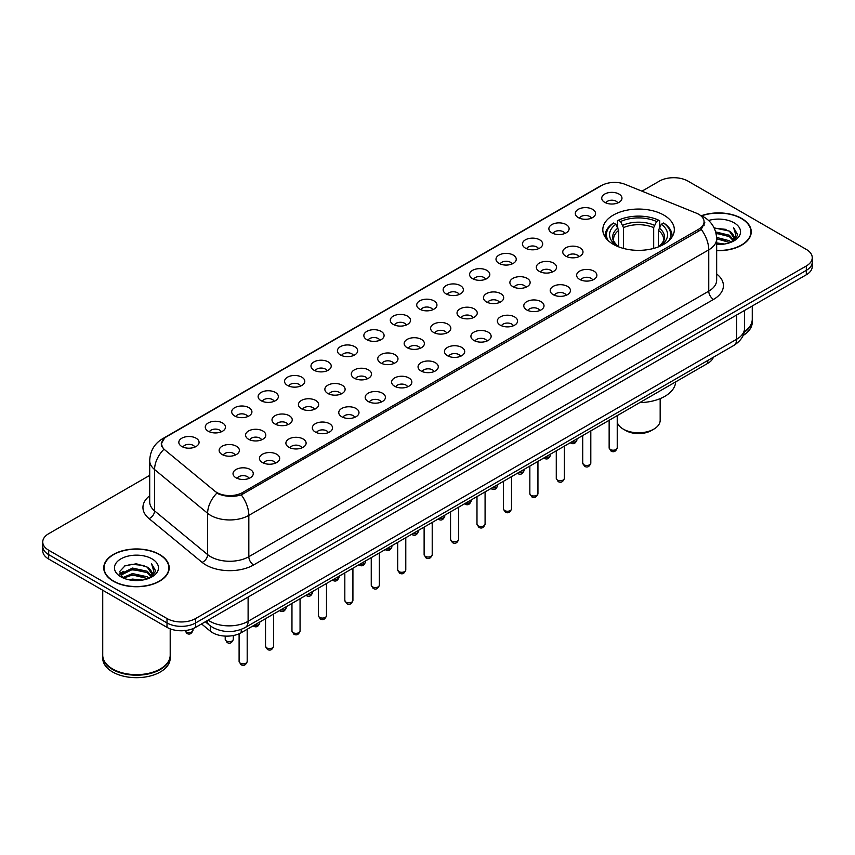 <?xml version="1.0" encoding="UTF-8"?>
<svg xmlns="http://www.w3.org/2000/svg" width="855" height="855" viewBox="0 0 855 855"><rect width="100%" height="100%" fill="white"/><g stroke="black" fill="none" stroke-linecap="round" stroke-linejoin="round"><path stroke-width="1.28" d="M663.854 215.107A35.76 20.648 0 0 0 624.887 210.629A35.76 20.648 0 0 0 602.807 229.706A35.76 20.648 0 0 0 613.281 244.306A35.76 20.648 0 0 0 652.258 248.784A35.76 20.648 0 0 0 674.328 229.706A35.76 20.648 0 0 0 663.854 215.107M578.269 217.587A10.121 5.846 180 0 1 576.259 215.93A10.121 5.846 180 0 1 579.605 208.673A10.121 5.846 180 0 1 592.579 209.325A10.121 5.846 180 0 1 594.588 215.93A10.121 5.846 180 0 1 578.269 217.587M591.35 218.196A6.071 3.506 0 0 0 589.715 216.486A6.071 3.506 0 0 0 583.73 215.599A6.071 3.506 0 0 0 579.498 218.196M551.838 232.849A10.121 5.846 180 0 1 549.829 231.192A10.121 5.846 180 0 1 553.174 223.935A10.121 5.846 180 0 1 566.149 224.576A10.121 5.846 180 0 1 568.158 231.192A10.121 5.846 180 0 1 551.838 232.849M564.909 233.447A6.071 3.506 0 0 0 563.285 231.748A6.071 3.506 0 0 0 557.3 230.85A6.071 3.506 0 0 0 553.067 233.447M525.398 248.11A10.121 5.846 180 0 1 523.388 246.454A10.121 5.846 180 0 1 526.744 239.186A10.121 5.846 180 0 1 539.719 239.838A10.121 5.846 180 0 1 541.728 246.454A10.121 5.846 180 0 1 525.398 248.11M538.479 248.709A6.071 3.506 0 0 0 536.855 246.999A6.071 3.506 0 0 0 530.87 246.112A6.071 3.506 0 0 0 526.637 248.709M498.967 263.361A10.121 5.846 180 0 1 496.958 261.716A10.121 5.846 180 0 1 500.314 254.448A10.121 5.846 180 0 1 513.289 255.1A10.121 5.846 180 0 1 515.287 261.716A10.121 5.846 180 0 1 498.967 263.361M512.049 263.971A6.071 3.506 0 0 0 510.424 262.261A6.071 3.506 0 0 0 504.439 261.374A6.071 3.506 0 0 0 500.207 263.971M472.537 278.623A10.121 5.846 180 0 1 470.528 276.977A10.121 5.846 180 0 1 473.884 269.71A10.121 5.846 180 0 1 486.848 270.362A10.121 5.846 180 0 1 488.857 276.977A10.121 5.846 180 0 1 472.537 278.623M485.619 279.232A6.071 3.506 0 0 0 483.994 277.522A6.071 3.506 0 0 0 478.009 276.635A6.071 3.506 0 0 0 473.766 279.232M446.107 293.885A10.121 5.846 180 0 1 444.098 292.228A10.121 5.846 180 0 1 447.454 284.971A10.121 5.846 180 0 1 460.418 285.623A10.121 5.846 180 0 1 462.427 292.228A10.121 5.846 180 0 1 446.107 293.885M459.188 294.494A6.071 3.506 0 0 0 457.553 292.784A6.071 3.506 0 0 0 451.579 291.897A6.071 3.506 0 0 0 447.336 294.494M419.677 309.147A10.121 5.846 180 0 1 417.668 307.49A10.121 5.846 180 0 1 421.023 300.233A10.121 5.846 180 0 1 433.987 300.885A10.121 5.846 180 0 1 435.997 307.49A10.121 5.846 180 0 1 419.677 309.147M432.758 309.756A6.071 3.506 0 0 0 431.123 308.046A6.071 3.506 0 0 0 425.149 307.159A6.071 3.506 0 0 0 420.906 309.756M393.247 324.408A10.121 5.846 180 0 1 391.237 322.752A10.121 5.846 180 0 1 394.583 315.495A10.121 5.846 180 0 1 407.557 316.147A10.121 5.846 180 0 1 409.566 322.752A10.121 5.846 180 0 1 393.247 324.408M406.328 325.018A6.071 3.506 0 0 0 404.693 323.308A6.071 3.506 0 0 0 398.708 322.421A6.071 3.506 0 0 0 394.476 325.018M366.816 339.67A10.121 5.846 180 0 1 364.807 338.014A10.121 5.846 180 0 1 368.152 330.746A10.121 5.846 180 0 1 381.127 331.398A10.121 5.846 180 0 1 383.136 338.014A10.121 5.846 180 0 1 366.816 339.67M379.898 340.269A6.071 3.506 0 0 0 378.263 338.569A6.071 3.506 0 0 0 372.278 337.672A6.071 3.506 0 0 0 368.045 340.269M340.376 354.932A10.121 5.846 180 0 1 338.377 353.275A10.121 5.846 180 0 1 341.722 346.008A10.121 5.846 180 0 1 354.697 346.66A10.121 5.846 180 0 1 356.706 353.275A10.121 5.846 180 0 1 340.376 354.932M353.457 355.53A6.071 3.506 0 0 0 351.833 353.82A6.071 3.506 0 0 0 345.848 352.933A6.071 3.506 0 0 0 341.615 355.53M313.945 370.183A10.121 5.846 180 0 1 311.936 368.537A10.121 5.846 180 0 1 315.292 361.27A10.121 5.846 180 0 1 328.267 361.922A10.121 5.846 180 0 1 330.276 368.537A10.121 5.846 180 0 1 313.945 370.183M327.027 370.792A6.071 3.506 0 0 0 325.402 369.082A6.071 3.506 0 0 0 319.417 368.195A6.071 3.506 0 0 0 315.185 370.792M287.515 385.445A10.121 5.846 180 0 1 285.506 383.799A10.121 5.846 180 0 1 288.862 376.531A10.121 5.846 180 0 1 301.826 377.183A10.121 5.846 180 0 1 303.835 383.799A10.121 5.846 180 0 1 287.515 385.445M300.597 386.054A6.071 3.506 0 0 0 298.972 384.344A6.071 3.506 0 0 0 292.987 383.457A6.071 3.506 0 0 0 288.755 386.054M261.085 400.706A10.121 5.846 180 0 1 259.076 399.05A10.121 5.846 180 0 1 262.432 391.793A10.121 5.846 180 0 1 275.396 392.445A10.121 5.846 180 0 1 277.405 399.05A10.121 5.846 180 0 1 261.085 400.706M274.166 401.316A6.071 3.506 0 0 0 272.531 399.606A6.071 3.506 0 0 0 266.557 398.719A6.071 3.506 0 0 0 262.314 401.316M234.655 415.968A10.121 5.846 180 0 1 232.646 414.312A10.121 5.846 180 0 1 236.001 407.055A10.121 5.846 180 0 1 248.965 407.707A10.121 5.846 180 0 1 250.975 414.312A10.121 5.846 180 0 1 234.655 415.968M247.736 416.577A6.071 3.506 0 0 0 246.101 414.867A6.071 3.506 0 0 0 240.127 413.98A6.071 3.506 0 0 0 235.884 416.577M208.225 431.23A10.121 5.846 180 0 1 206.215 429.573A10.121 5.846 180 0 1 209.571 422.317A10.121 5.846 180 0 1 222.535 422.969A10.121 5.846 180 0 1 224.544 429.573A10.121 5.846 180 0 1 208.225 431.23M221.306 431.828A6.071 3.506 0 0 0 219.671 430.129A6.071 3.506 0 0 0 213.686 429.242A6.071 3.506 0 0 0 209.454 431.828M181.794 446.492A10.121 5.846 180 0 1 179.785 444.835A10.121 5.846 180 0 1 183.13 437.568A10.121 5.846 180 0 1 196.105 438.22A10.121 5.846 180 0 1 198.114 444.835A10.121 5.846 180 0 1 181.794 446.492M194.876 447.09A6.071 3.506 0 0 0 193.241 445.391A6.071 3.506 0 0 0 187.256 444.493A6.071 3.506 0 0 0 183.023 447.09M604.699 202.325A10.121 5.846 180 0 1 602.689 200.668A10.121 5.846 180 0 1 606.045 193.412A10.121 5.846 180 0 1 619.009 194.064A10.121 5.846 180 0 1 621.019 200.668A10.121 5.846 180 0 1 604.699 202.325M617.78 202.934A6.071 3.506 0 0 0 616.145 201.224A6.071 3.506 0 0 0 610.16 200.337A6.071 3.506 0 0 0 605.928 202.934M565.721 256.126A10.121 5.846 180 0 1 563.712 254.469A10.121 5.846 180 0 1 567.057 247.202A10.121 5.846 180 0 1 580.032 247.854A10.121 5.846 180 0 1 582.041 254.469A10.121 5.846 180 0 1 565.721 256.126M578.803 256.724A6.071 3.506 0 0 0 577.168 255.014A6.071 3.506 0 0 0 571.183 254.127A6.071 3.506 0 0 0 566.951 256.724M539.281 271.377A10.121 5.846 180 0 1 537.282 269.731A10.121 5.846 180 0 1 540.627 262.464A10.121 5.846 180 0 1 553.602 263.116A10.121 5.846 180 0 1 555.611 269.731A10.121 5.846 180 0 1 539.281 271.377M552.362 271.986A6.071 3.506 0 0 0 550.738 270.276A6.071 3.506 0 0 0 544.753 269.389A6.071 3.506 0 0 0 540.52 271.986M512.85 286.639A10.121 5.846 180 0 1 510.841 284.993A10.121 5.846 180 0 1 514.197 277.725A10.121 5.846 180 0 1 527.172 278.377A10.121 5.846 180 0 1 529.181 284.993A10.121 5.846 180 0 1 512.85 286.639M525.932 287.248A6.071 3.506 0 0 0 524.307 285.538A6.071 3.506 0 0 0 518.322 284.651A6.071 3.506 0 0 0 514.09 287.248M486.42 301.901A10.121 5.846 180 0 1 484.411 300.244A10.121 5.846 180 0 1 487.767 292.987A10.121 5.846 180 0 1 500.731 293.639A10.121 5.846 180 0 1 502.74 300.244A10.121 5.846 180 0 1 486.42 301.901M499.502 302.51A6.071 3.506 0 0 0 497.877 300.8A6.071 3.506 0 0 0 491.892 299.913A6.071 3.506 0 0 0 487.66 302.51M459.99 317.162A10.121 5.846 180 0 1 457.981 315.506A10.121 5.846 180 0 1 461.337 308.249A10.121 5.846 180 0 1 474.301 308.901A10.121 5.846 180 0 1 476.31 315.506A10.121 5.846 180 0 1 459.99 317.162M473.072 317.771A6.071 3.506 0 0 0 471.436 316.061A6.071 3.506 0 0 0 465.462 315.174A6.071 3.506 0 0 0 461.219 317.771M433.56 332.424A10.121 5.846 180 0 1 431.551 330.767A10.121 5.846 180 0 1 434.906 323.511A10.121 5.846 180 0 1 447.87 324.163A10.121 5.846 180 0 1 449.88 330.767A10.121 5.846 180 0 1 433.56 332.424M446.641 333.033A6.071 3.506 0 0 0 445.006 331.323A6.071 3.506 0 0 0 439.032 330.436A6.071 3.506 0 0 0 434.789 333.033M407.13 347.686A10.121 5.846 180 0 1 405.12 346.029A10.121 5.846 180 0 1 408.476 338.762A10.121 5.846 180 0 1 421.44 339.414A10.121 5.846 180 0 1 423.449 346.029A10.121 5.846 180 0 1 407.13 347.686M420.211 348.284A6.071 3.506 0 0 0 418.576 346.585A6.071 3.506 0 0 0 412.591 345.687A6.071 3.506 0 0 0 408.359 348.284M380.699 362.948A10.121 5.846 180 0 1 378.69 361.291A10.121 5.846 180 0 1 382.035 354.023A10.121 5.846 180 0 1 395.01 354.675A10.121 5.846 180 0 1 397.019 361.291A10.121 5.846 180 0 1 380.699 362.948M393.781 363.546A6.071 3.506 0 0 0 392.146 361.836A6.071 3.506 0 0 0 386.161 360.949A6.071 3.506 0 0 0 381.929 363.546M354.269 378.199A10.121 5.846 180 0 1 352.26 376.553A10.121 5.846 180 0 1 355.605 369.285A10.121 5.846 180 0 1 368.58 369.937A10.121 5.846 180 0 1 370.589 376.553A10.121 5.846 180 0 1 354.269 378.199M367.34 378.808A6.071 3.506 0 0 0 365.716 377.098A6.071 3.506 0 0 0 359.731 376.211A6.071 3.506 0 0 0 355.498 378.808M327.828 393.46A10.121 5.846 180 0 1 325.819 391.814A10.121 5.846 180 0 1 329.175 384.547A10.121 5.846 180 0 1 342.15 385.199A10.121 5.846 180 0 1 344.159 391.814A10.121 5.846 180 0 1 327.828 393.46M340.91 394.07A6.071 3.506 0 0 0 339.285 392.36A6.071 3.506 0 0 0 333.3 391.472A6.071 3.506 0 0 0 329.068 394.07M301.398 408.722A10.121 5.846 180 0 1 299.389 407.066A10.121 5.846 180 0 1 302.745 399.809A10.121 5.846 180 0 1 315.719 400.461A10.121 5.846 180 0 1 317.718 407.066A10.121 5.846 180 0 1 301.398 408.722M314.48 409.331A6.071 3.506 0 0 0 312.855 407.621A6.071 3.506 0 0 0 306.87 406.734A6.071 3.506 0 0 0 302.638 409.331M274.968 423.984A10.121 5.846 180 0 1 272.959 422.327A10.121 5.846 180 0 1 276.315 415.07A10.121 5.846 180 0 1 289.279 415.722A10.121 5.846 180 0 1 291.288 422.327A10.121 5.846 180 0 1 274.968 423.984M288.05 424.593A6.071 3.506 0 0 0 286.425 422.883A6.071 3.506 0 0 0 280.44 421.996A6.071 3.506 0 0 0 276.197 424.593M248.538 439.246A10.121 5.846 180 0 1 246.529 437.589A10.121 5.846 180 0 1 249.884 430.332A10.121 5.846 180 0 1 262.848 430.984A10.121 5.846 180 0 1 264.858 437.589A10.121 5.846 180 0 1 248.538 439.246M261.619 439.844A6.071 3.506 0 0 0 259.984 438.145A6.071 3.506 0 0 0 254.01 437.258A6.071 3.506 0 0 0 249.767 439.844M222.108 454.507A10.121 5.846 180 0 1 220.098 452.851A10.121 5.846 180 0 1 223.454 445.583A10.121 5.846 180 0 1 236.418 446.235A10.121 5.846 180 0 1 238.427 452.851A10.121 5.846 180 0 1 222.108 454.507M235.189 455.106A6.071 3.506 0 0 0 233.554 453.407A6.071 3.506 0 0 0 227.58 452.509A6.071 3.506 0 0 0 223.337 455.106M579.605 279.393A10.121 5.846 180 0 1 577.595 277.747A10.121 5.846 180 0 1 580.94 270.479A10.121 5.846 180 0 1 593.915 271.131A10.121 5.846 180 0 1 595.924 277.747A10.121 5.846 180 0 1 579.605 279.393M592.686 280.002A6.071 3.506 0 0 0 591.051 278.292A6.071 3.506 0 0 0 585.066 277.405A6.071 3.506 0 0 0 580.834 280.002M553.174 294.654A10.121 5.846 180 0 1 551.165 293.009A10.121 5.846 180 0 1 554.51 285.741A10.121 5.846 180 0 1 567.485 286.393A10.121 5.846 180 0 1 569.494 293.009A10.121 5.846 180 0 1 553.174 294.654M566.245 295.264A6.071 3.506 0 0 0 564.621 293.554A6.071 3.506 0 0 0 558.636 292.666A6.071 3.506 0 0 0 554.403 295.264M526.733 309.916A10.121 5.846 180 0 1 524.724 308.26A10.121 5.846 180 0 1 528.08 301.003A10.121 5.846 180 0 1 541.055 301.655A10.121 5.846 180 0 1 543.064 308.26A10.121 5.846 180 0 1 526.733 309.916M539.815 310.525A6.071 3.506 0 0 0 538.19 308.815A6.071 3.506 0 0 0 532.205 307.928A6.071 3.506 0 0 0 527.973 310.525M500.303 325.178A10.121 5.846 180 0 1 498.294 323.521A10.121 5.846 180 0 1 501.65 316.265A10.121 5.846 180 0 1 514.625 316.916A10.121 5.846 180 0 1 516.623 323.521A10.121 5.846 180 0 1 500.303 325.178M513.385 325.787A6.071 3.506 0 0 0 511.76 324.077A6.071 3.506 0 0 0 505.775 323.19A6.071 3.506 0 0 0 501.543 325.787M473.873 340.44A10.121 5.846 180 0 1 471.864 338.783A10.121 5.846 180 0 1 475.22 331.526A10.121 5.846 180 0 1 488.184 332.178A10.121 5.846 180 0 1 490.193 338.783A10.121 5.846 180 0 1 473.873 340.44M486.955 341.049A6.071 3.506 0 0 0 485.33 339.339A6.071 3.506 0 0 0 479.345 338.452A6.071 3.506 0 0 0 475.102 341.049M447.443 355.701A10.121 5.846 180 0 1 445.434 354.045A10.121 5.846 180 0 1 448.79 346.777A10.121 5.846 180 0 1 461.753 347.429A10.121 5.846 180 0 1 463.763 354.045A10.121 5.846 180 0 1 447.443 355.701M460.524 356.3A6.071 3.506 0 0 0 458.889 354.601A6.071 3.506 0 0 0 452.915 353.703A6.071 3.506 0 0 0 448.672 356.3M421.013 370.963A10.121 5.846 180 0 1 419.003 369.307A10.121 5.846 180 0 1 422.359 362.039A10.121 5.846 180 0 1 435.323 362.691A10.121 5.846 180 0 1 437.333 369.307A10.121 5.846 180 0 1 421.013 370.963M434.094 371.562A6.071 3.506 0 0 0 432.459 369.852A6.071 3.506 0 0 0 426.474 368.965A6.071 3.506 0 0 0 422.242 371.562M394.583 386.214A10.121 5.846 180 0 1 392.573 384.568A10.121 5.846 180 0 1 395.918 377.301A10.121 5.846 180 0 1 408.893 377.953A10.121 5.846 180 0 1 410.902 384.568A10.121 5.846 180 0 1 394.583 386.214M407.664 386.823A6.071 3.506 0 0 0 406.029 385.113A6.071 3.506 0 0 0 400.044 384.226A6.071 3.506 0 0 0 395.812 386.823M368.152 401.476A10.121 5.846 180 0 1 366.143 399.83A10.121 5.846 180 0 1 369.488 392.563A10.121 5.846 180 0 1 382.463 393.215A10.121 5.846 180 0 1 384.472 399.83A10.121 5.846 180 0 1 368.152 401.476M381.234 402.085A6.071 3.506 0 0 0 379.599 400.375A6.071 3.506 0 0 0 373.614 399.488A6.071 3.506 0 0 0 369.381 402.085M341.711 416.738A10.121 5.846 180 0 1 339.713 415.081A10.121 5.846 180 0 1 343.058 407.824A10.121 5.846 180 0 1 356.033 408.476A10.121 5.846 180 0 1 358.042 415.081A10.121 5.846 180 0 1 341.711 416.738M354.793 417.347A6.071 3.506 0 0 0 353.168 415.637A6.071 3.506 0 0 0 347.183 414.75A6.071 3.506 0 0 0 342.951 417.347M315.281 431.999A10.121 5.846 180 0 1 313.272 430.343A10.121 5.846 180 0 1 316.628 423.086A10.121 5.846 180 0 1 329.603 423.738A10.121 5.846 180 0 1 331.612 430.343A10.121 5.846 180 0 1 315.281 431.999M328.363 432.609A6.071 3.506 0 0 0 326.738 430.899A6.071 3.506 0 0 0 320.753 430.012A6.071 3.506 0 0 0 316.521 432.609M288.851 447.261A10.121 5.846 180 0 1 286.842 445.605A10.121 5.846 180 0 1 290.198 438.348A10.121 5.846 180 0 1 303.162 439A10.121 5.846 180 0 1 305.171 445.605A10.121 5.846 180 0 1 288.851 447.261M301.933 447.86A6.071 3.506 0 0 0 300.308 446.16A6.071 3.506 0 0 0 294.323 445.273A6.071 3.506 0 0 0 290.091 447.86M262.421 462.523A10.121 5.846 180 0 1 260.412 460.866A10.121 5.846 180 0 1 263.768 453.599A10.121 5.846 180 0 1 276.731 454.251A10.121 5.846 180 0 1 278.741 460.866A10.121 5.846 180 0 1 262.421 462.523M275.502 463.121A6.071 3.506 0 0 0 273.867 461.422A6.071 3.506 0 0 0 267.893 460.524A6.071 3.506 0 0 0 263.65 463.121M235.991 477.774A10.121 5.846 180 0 1 233.981 476.128A10.121 5.846 180 0 1 237.337 468.861A10.121 5.846 180 0 1 250.301 469.513A10.121 5.846 180 0 1 252.311 476.128A10.121 5.846 180 0 1 235.991 477.774M249.072 478.383A6.071 3.506 0 0 0 247.437 476.673A6.071 3.506 0 0 0 241.463 475.786A6.071 3.506 0 0 0 237.22 478.383M696.301 213.13A18.222 10.517 180 0 1 698.738 214.306A18.222 10.517 180 0 1 704.071 221.744A18.222 10.517 180 0 1 698.738 229.183L242.617 492.512A18.222 10.517 180 0 1 214.819 491.112L164.908 449.965A18.222 10.517 180 0 1 161.616 443.927A18.222 10.517 180 0 1 166.949 436.488L601.696 185.492A18.222 10.517 180 0 1 625.026 184.317L696.301 213.13M713.369 357.24A20.242 11.681 180 0 1 707.79 363.332L241.196 632.721A20.242 11.681 180 0 1 210.309 631.161L201.545 623.936M716.661 250.665A32.725 18.896 0 0 0 751.256 231.801A32.725 18.896 0 0 0 741.67 218.442A32.725 18.896 0 0 0 701.357 215.717M159.607 554.489A32.725 18.896 0 0 0 123.943 550.396A32.725 18.896 0 0 0 103.744 567.848A32.725 18.896 0 0 0 113.33 581.208A32.725 18.896 0 0 0 148.984 585.312A32.725 18.896 0 0 0 169.194 567.848A32.725 18.896 0 0 0 159.607 554.489M704.787 222.514L701.218 229.364L699.454 230.658L241.292 494.906C233.672 497.086 226.18 496.819 218.827 494.094L216.86 493.132A23.619 15.796 129.5 0 0 207.637 513.299L154.584 469.555A26.986 15.582 180 0 1 149.7 460.621L149.7 501.938A26.986 15.582 0 0 0 154.584 510.873L207.637 554.617A26.986 15.582 0 0 0 210.651 556.701A26.986 15.582 0 0 0 248.826 556.701L708.752 291.16A26.986 15.582 0 0 0 716.661 280.141L716.661 238.823A26.986 15.582 180 0 1 708.752 249.842A23.619 13.637 -120 0 0 701.218 229.364M149.7 475.369L48.682 533.702A20.242 11.681 0 0 0 42.75 541.963L42.75 550.78A20.242 11.681 0 0 0 48.682 559.042L167.003 627.356L167.003 622.942A20.242 11.681 0 0 0 195.624 622.942L806.318 270.362A20.242 11.681 0 0 0 812.25 262.1A20.242 11.681 0 0 1 806.318 270.362L195.624 622.942A20.242 11.681 0 0 1 167.003 622.942L48.682 554.628L167.003 622.942L167.003 618.539A20.242 11.681 0 0 0 195.624 618.539L806.318 265.958A20.242 11.681 0 0 0 812.25 257.697A20.242 11.681 0 0 0 806.318 249.425L687.997 181.121A20.242 11.681 0 0 0 659.376 181.121L641.966 191.167M42.75 546.366A20.242 11.681 0 0 0 48.682 554.628A20.242 11.681 0 0 1 42.75 546.366M716.661 273.963A33.74 19.473 180 0 1 713.53 299.421L253.593 564.963A33.74 19.473 180 0 1 205.884 564.963A33.74 19.473 180 0 1 202.101 562.366L149.048 518.622A6.744 4.51 -50.5 0 0 154.584 510.873L154.584 469.555A23.619 15.796 129.5 0 1 163.743 449.463L161.146 443.916L164.481 438.241M42.75 541.963A20.242 11.681 0 0 0 48.682 550.225L167.003 618.539M167.003 627.356A20.242 11.681 0 0 0 195.624 627.356L806.318 274.776A20.242 11.681 0 0 0 812.25 266.504L812.25 257.697M716.661 250.462A32.383 18.703 0 0 0 750.925 231.801A32.383 18.703 0 0 0 741.435 218.581A32.383 18.703 0 0 0 701.645 215.845M744.213 331.751A33.74 19.473 0 0 0 752.272 319.118L752.272 305.972M744.074 332.392A33.74 19.473 0 0 0 752.272 319.674A33.74 19.473 0 0 0 752.272 319.396M743.016 335.555A33.74 19.473 0 0 0 752.272 322.153L752.272 319.674M716.661 242.916L724.506 244.028M716.661 244.295L720.081 244.466M716.618 237.412L729.315 240.725L731.185 242.189M716.661 238.78L730.063 242.617M715.678 231.929L729.315 235.211L733.259 239.603M716.03 233.287L729.315 236.589L732.906 240.255M731.271 242.157A15.251 8.807 0 0 0 733.782 237.305A15.251 8.807 0 0 0 729.315 231.085L733.772 237.637M716.661 244.455A21.995 12.697 0 0 0 734.092 240.779A21.995 12.697 0 0 0 734.092 222.813A21.995 12.697 0 0 0 708.581 220.472M729.315 231.085L714.096 227.858M732.756 241.495L737.288 235.691L737.438 234.323L733.654 227.772L735.866 235.104L731.506 242.061M733.654 227.772L737.438 234.591M714.267 228.2L726.077 229.386M716.095 233.597L725.617 234.762M716.661 239.09L725.617 240.276M113.565 581.079A32.383 18.703 0 0 0 148.856 585.13A32.383 18.703 0 0 0 168.852 567.848A32.383 18.703 0 0 0 159.372 554.628A32.383 18.703 0 0 0 124.071 550.577A32.383 18.703 0 0 0 104.075 567.848A32.383 18.703 0 0 0 113.565 581.079M160.206 669.016A33.398 19.28 0 0 1 160.088 669.08A33.398 19.28 0 0 1 112.849 669.08L112.614 668.941A33.74 19.473 0 0 0 160.323 668.941A33.74 19.473 0 0 0 170.198 655.176L170.198 628.853M102.728 655.454A33.74 19.473 0 0 0 102.728 655.721A33.74 19.473 0 0 0 112.614 669.497A33.74 19.473 0 0 0 149.379 673.719A33.74 19.473 0 0 0 170.198 655.721A33.74 19.473 0 0 0 170.198 655.454M102.728 655.721L102.728 658.2A33.74 19.473 0 0 0 112.614 671.977A33.74 19.473 0 0 0 149.379 676.198A33.74 19.473 0 0 0 170.198 658.2L170.198 655.721M128.795 579.754L132.514 579.092L142.432 580.075M133.156 580.406L138.008 580.524M122.586 577.649L132.514 573.577L147.252 576.772L149.112 578.247M123.537 578.13L132.514 574.955L147.99 578.675M121.357 576.516L121.731 573.374L132.514 568.073L147.252 571.268L151.196 575.661M121.271 576.12L121.731 574.752L132.514 569.451L147.252 572.647L150.843 576.313M149.198 578.215A15.251 8.807 0 0 0 151.72 573.363A15.251 8.807 0 0 0 147.252 567.132L151.709 573.694M152.019 558.871A21.995 12.697 0 0 0 120.908 558.871A21.995 12.697 0 0 0 120.908 576.836A21.995 12.697 0 0 0 152.019 576.836A21.995 12.697 0 0 0 152.019 558.871M147.252 567.132L136.383 563.798L125.119 565.732L119.689 571.503L122.767 577.798M150.683 577.542L155.225 571.739L155.364 570.381L151.592 563.83L153.793 571.161L149.443 578.108M102.728 590.249L102.728 655.176A33.74 19.473 0 0 0 112.614 668.941L112.849 669.08M151.592 563.83L155.364 570.648M124.509 566.031L131.574 564.311L144.014 565.444M119.967 574.325L122.126 572.722M127.021 570.691L131.574 569.825L143.555 570.819M127.021 576.195L131.574 575.33L143.555 576.323M119.786 573.812L123.409 571.343M617.235 422.242A21.589 12.462 0 0 0 623.306 429.135L625.689 430.514A18.222 10.517 0 0 0 651.457 430.514L653.84 429.135A21.589 12.462 0 0 0 660.167 420.318L660.167 398.633M625.689 430.514L623.306 429.135A21.589 12.462 0 0 0 653.84 429.135M618.699 246.871L618.699 230.39L615.814 224.277A29.017 16.747 0 0 0 615.814 245.054L615.269 245.364M617.417 227.045L617.417 220.793L618.368 220.248A32.116 18.543 0 0 1 658.767 220.248L656.565 221.52A29.017 16.747 0 0 0 620.58 221.52L623.466 227.633L623.466 248.42M653.68 248.42L653.68 227.633L656.565 221.52M639.743 402.62A37.107 21.428 0 0 0 675.664 381.886M608.087 240.501A32.116 18.543 0 0 1 613.601 223.005L612.64 223.55A33.463 19.323 0 0 0 605.105 235.766A33.463 19.323 0 0 0 605.18 237.102M658.767 220.248L659.729 220.793L659.729 227.045M613.601 223.005L615.814 224.277M620.58 221.52L618.368 220.248M615.814 245.054L618.454 246.774M671.955 237.102A33.463 19.323 0 0 0 672.041 235.766A33.463 19.323 0 0 0 664.495 223.55L663.544 223.005A32.116 18.543 0 0 1 669.059 240.501M661.877 245.364L661.332 245.054A29.017 16.747 0 0 0 661.332 224.277L663.544 223.005M658.681 246.774L661.332 245.054M661.332 224.277L658.446 230.39L658.446 246.871M242.617 492.512L242.617 494.372M698.738 229.183L698.738 231.074M707.79 360.457L707.79 363.332M210.309 625.871L210.309 631.161M241.196 629.408L241.196 632.721M253.593 564.963A6.744 3.89 60 0 1 248.826 556.701L248.826 515.383A26.986 15.582 180 0 1 210.651 515.383A26.986 15.582 180 0 1 207.637 513.299L207.637 554.617A6.744 4.51 -50.5 0 1 202.101 562.366M716.661 238.823C716.201 229.119 711.937 221.84 703.857 216.999L700.459 215.332A23.619 11.062 112 0 0 700.138 215.214M241.292 494.906A23.619 13.637 60 0 1 248.826 515.383L708.752 249.842L708.752 291.16A6.744 3.89 60 0 0 713.53 299.421M164.94 437.867A23.619 13.637 -120 0 0 162.493 438.786C154.424 443.638 150.159 450.916 149.7 460.621M162.493 438.786L599.708 186.369A23.619 13.637 60 0 1 601.503 185.61M149.048 518.622A33.74 19.473 180 0 1 149.7 495.761M195.624 618.539L195.624 627.356M806.318 265.958L806.318 274.776M48.682 550.225L48.682 559.042M208.128 620.132A26.986 15.582 0 0 0 209.945 621.296A26.986 15.582 0 0 0 248.11 621.296L736.668 339.232A26.986 15.582 0 0 0 744.566 328.213C744.769 334.904 741.2 340.643 733.868 345.409L245.31 627.474A13.498 7.791 60 0 0 248.11 621.296L248.11 597.047M736.668 314.982L736.668 339.232A13.498 7.791 60 0 1 733.868 345.409M207.038 620.762A13.498 9.031 129.5 0 0 209.389 625.155L205.286 621.777M617.235 447.87C615.899 451.504 613.837 452.573 611.026 451.066L609.145 447.87A4.051 2.341 0 0 0 610.331 449.516A4.051 2.341 0 0 0 614.734 450.029A4.051 2.341 0 0 0 617.235 447.87L617.235 415.616M590.805 463.132C589.469 466.766 587.406 467.835 584.596 466.328L582.715 463.132A4.051 2.341 0 0 0 583.89 464.778A4.051 2.341 0 0 0 588.304 465.291A4.051 2.341 0 0 0 590.805 463.132L590.805 430.877M564.375 478.383C563.039 482.028 560.966 483.096 558.165 481.589L556.274 478.383A4.051 2.341 0 0 0 557.46 480.04A4.051 2.341 0 0 0 561.874 480.542A4.051 2.341 0 0 0 564.375 478.383L564.375 446.139M537.945 493.645C536.609 497.289 534.535 498.358 531.735 496.841L529.844 493.645A4.051 2.341 0 0 0 531.03 495.302A4.051 2.341 0 0 0 535.444 495.804A4.051 2.341 0 0 0 537.945 493.645L537.945 461.401M511.514 508.907C510.179 512.551 508.105 513.62 505.294 512.102L503.413 508.907A4.051 2.341 0 0 0 504.6 510.563A4.051 2.341 0 0 0 509.014 511.066A4.051 2.341 0 0 0 511.514 508.907L511.514 476.652M485.084 524.168C483.748 527.813 481.675 528.871 478.864 527.364L476.983 524.168A4.051 2.341 0 0 0 478.169 525.825A4.051 2.341 0 0 0 482.583 526.327A4.051 2.341 0 0 0 485.084 524.168L485.084 491.914M458.643 539.43C457.318 543.075 455.245 544.133 452.434 542.626L450.553 539.43A4.051 2.341 0 0 0 451.739 541.076A4.051 2.341 0 0 0 456.153 541.589A4.051 2.341 0 0 0 458.643 539.43L458.643 507.175M432.213 554.692C430.888 558.326 428.815 559.394 426.004 557.888L424.123 554.692A4.051 2.341 0 0 0 425.309 556.338A4.051 2.341 0 0 0 429.712 556.851A4.051 2.341 0 0 0 432.213 554.692L432.213 522.437M405.783 569.954C404.447 573.587 402.384 574.656 399.574 573.149L397.693 569.954A4.051 2.341 0 0 0 398.879 571.6A4.051 2.341 0 0 0 403.282 572.113A4.051 2.341 0 0 0 405.783 569.954L405.783 537.699M379.353 585.205C378.017 588.849 375.954 589.918 373.143 588.411L371.252 585.205A4.051 2.341 0 0 0 372.438 586.861A4.051 2.341 0 0 0 376.852 587.364A4.051 2.341 0 0 0 379.353 585.205L379.353 552.961M352.923 600.467C351.587 604.111 349.513 605.18 346.713 603.662L344.822 600.467A4.051 2.341 0 0 0 346.008 602.123A4.051 2.341 0 0 0 350.422 602.625A4.051 2.341 0 0 0 352.923 600.467L352.923 568.212M326.492 615.728C325.157 619.373 323.083 620.431 320.272 618.924L318.391 615.728A4.051 2.341 0 0 0 319.578 617.385A4.051 2.341 0 0 0 323.992 617.887A4.051 2.341 0 0 0 326.492 615.728L326.492 583.473M300.062 630.99C298.726 634.634 296.653 635.692 293.842 634.186L291.961 630.99A4.051 2.341 0 0 0 293.147 632.647A4.051 2.341 0 0 0 297.561 633.149A4.051 2.341 0 0 0 300.062 630.99L300.062 598.735M273.621 646.252C272.296 649.886 270.223 650.954 267.412 649.447L265.531 646.252A4.051 2.341 0 0 0 266.717 647.898A4.051 2.341 0 0 0 271.131 648.411A4.051 2.341 0 0 0 273.621 646.252L273.621 613.997M247.191 661.514C245.866 665.147 243.793 666.216 240.982 664.709L239.101 661.514A4.051 2.341 0 0 0 240.287 663.159A4.051 2.341 0 0 0 244.701 663.672A4.051 2.341 0 0 0 247.191 661.514L247.191 629.259M571.461 442.046A4.051 2.341 0 0 0 576.922 439.855C575.586 443.488 573.523 444.557 570.713 443.05L570.253 442.74M545.03 457.307A4.051 2.341 0 0 0 550.492 455.117C549.156 458.75 547.082 459.819 544.282 458.312L543.823 458.002M518.6 472.559A4.051 2.341 0 0 0 524.062 470.368C522.726 474.012 520.652 475.081 517.841 473.574L517.393 473.264M492.17 487.82A4.051 2.341 0 0 0 497.631 485.629C496.295 489.274 494.222 490.343 491.411 488.825L490.962 488.526M465.74 503.082A4.051 2.341 0 0 0 471.191 500.891C469.865 504.536 467.792 505.604 464.981 504.087L464.532 503.777M439.31 518.344A4.051 2.341 0 0 0 444.76 516.153C443.435 519.797 441.362 520.855 438.551 519.348L438.091 519.038M412.869 533.606A4.051 2.341 0 0 0 418.33 531.415C416.994 535.059 414.932 536.117 412.121 534.61L411.661 534.3M386.439 548.867A4.051 2.341 0 0 0 391.9 546.676C390.564 550.31 388.501 551.379 385.691 549.872L385.231 549.562M360.008 564.129A4.051 2.341 0 0 0 365.47 561.938C364.134 565.572 362.06 566.641 359.26 565.134L358.801 564.824M333.578 579.38A4.051 2.341 0 0 0 339.04 577.189C337.704 580.834 335.63 581.902 332.83 580.395L332.371 580.085M307.148 594.642A4.051 2.341 0 0 0 312.609 592.451C311.273 596.095 309.2 597.164 306.389 595.646L305.94 595.347M280.718 609.904A4.051 2.341 0 0 0 286.179 607.713C284.843 611.357 282.77 612.415 279.959 610.908L279.51 610.598M254.288 625.165A4.051 2.341 0 0 0 259.738 622.974C258.413 626.619 256.34 627.677 253.529 626.17L253.069 625.86M226.404 640.994A4.051 2.341 0 0 0 230.807 641.496A4.051 2.341 0 0 0 233.308 639.337C231.983 642.981 229.91 644.039 227.099 642.533L225.218 639.337A4.051 2.341 0 0 0 226.404 640.994M184.947 630.584A4.051 2.341 0 0 0 186.08 631.866A4.051 2.341 0 0 0 190.494 632.379A4.051 2.341 0 0 0 192.995 630.221C191.659 633.854 189.596 634.923 186.785 633.416L184.904 630.221M618.699 230.39A24.966 14.417 0 0 0 613.601 239.111C612.928 240.383 614.424 242.809 618.112 246.368M653.68 227.633A24.966 14.417 0 0 0 623.466 227.633M617.994 228.039A25.949 14.984 0 0 0 617.994 246.293M654.385 225.282A25.949 14.984 0 0 0 622.761 225.282M659.152 246.293A25.949 14.984 0 0 0 659.152 228.039M659.034 246.368C662.711 242.809 664.217 240.394 663.533 239.111A24.966 14.417 0 0 0 658.446 230.39M161.616 443.927L161.616 446.278M704.071 221.744L704.071 225.613M599.708 186.369L604.036 184.349M245.31 627.474C234.452 632.924 223.593 632.924 212.735 627.474L209.389 625.155M744.566 328.213L744.566 310.418M750.925 234.505L750.925 231.801M168.852 570.563L168.852 567.848M121.218 576.356L121.218 575.436M104.075 570.563L104.075 567.848M609.145 447.87L609.145 420.286M582.715 463.132L582.715 435.548M556.274 478.383L556.274 450.809M529.844 493.645L529.844 466.071M503.413 508.907L503.413 481.333M476.983 524.168L476.983 496.595M450.553 539.43L450.553 511.846M424.123 554.692L424.123 527.108M397.693 569.954L397.693 542.369M371.252 585.205L371.252 557.631M344.822 600.467L344.822 572.893M318.391 615.728L318.391 588.155M291.961 630.99L291.961 603.416M265.531 646.252L265.531 618.667M239.101 661.514L239.101 633.779M576.922 439.855L576.922 438.893M550.492 455.117L550.492 454.155M524.062 470.368L524.062 469.416M497.631 485.629L497.631 484.667M471.191 500.891L471.191 499.929M444.76 516.153L444.76 515.191M418.33 531.415L418.33 530.453M391.9 546.676L391.9 545.714M365.47 561.938L365.47 560.976M339.04 577.189L339.04 576.227M312.609 592.451L312.609 591.489M286.179 607.713L286.179 606.751M259.738 622.974L259.738 622.013M233.308 639.337L233.308 635.543M225.218 639.337L225.218 636.099M192.995 630.221L192.995 628.628M605.105 236.985L605.105 235.766M672.041 236.985L672.041 235.766"/></g></svg>
